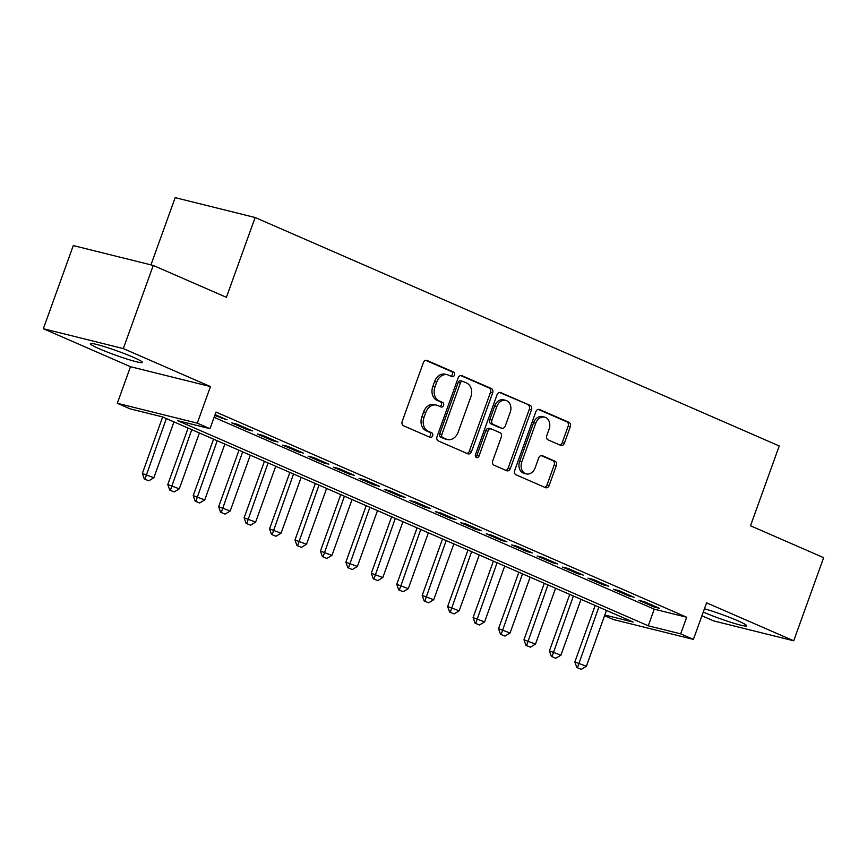 <?xml version="1.0" encoding="UTF-8"?>
<svg xmlns="http://www.w3.org/2000/svg" width="867" height="867" viewBox="0 0 867 867"><rect width="100%" height="100%" fill="white"/><g stroke="black" fill="none" stroke-linecap="round" stroke-linejoin="round"><path stroke-width="1.3" d="M454.481 375.097A2.438 1.897 104 0 0 453.56 372.041L427.03 360.477A3.479 2.709 104 0 0 426.694 360.369A3.479 2.709 104 0 0 423.356 362.655L402.201 421.416A3.479 2.709 104 0 0 403.523 425.773L430.054 437.336A2.438 1.897 104 0 0 430.292 437.412A2.438 1.897 104 0 0 432.622 435.808A2.438 1.897 104 0 0 431.701 432.763L428.265 431.267A11.141 8.67 104 0 1 424.039 417.341L425.805 412.443A11.141 8.67 104 0 1 436.48 405.117A11.141 8.67 104 0 1 437.553 405.474L440.989 406.97A2.438 1.897 104 0 0 441.216 407.057A2.438 1.897 104 0 0 443.557 405.453A2.438 1.897 104 0 0 442.636 402.407L439.201 400.912A11.141 8.67 104 0 1 434.963 386.975L436.73 382.087A11.141 8.67 104 0 1 447.405 374.75A11.141 8.67 104 0 1 448.477 375.118L451.913 376.614A2.438 1.897 104 0 0 452.151 376.701A2.438 1.897 104 0 0 454.481 375.097M450.807 376.137A2.438 1.897 104 0 0 452.325 374.555A2.438 1.897 104 0 0 451.404 371.51L425.773 360.336M428.948 436.849A2.438 1.897 104 0 0 430.465 435.277A2.438 1.897 104 0 0 429.544 432.221L426.109 430.726L428.265 431.267M439.883 406.493A2.438 1.897 104 0 0 441.401 404.911A2.438 1.897 104 0 0 440.469 401.865L437.033 400.37L439.201 400.912M703.267 612.037A27.668 2.265 -160.2 0 0 703.798 612.265A27.668 2.265 -160.2 0 0 731.239 622.441A27.668 2.265 -160.2 0 0 746.682 625.822A27.668 2.265 -160.2 0 0 737.514 620.642A27.668 2.265 -160.2 0 0 704.438 608.775M133.269 357.258A27.668 2.265 -160.2 0 0 105.828 347.093A27.668 2.265 -160.2 0 0 90.385 343.7A27.668 2.265 -160.2 0 0 99.553 348.881A27.668 2.265 -160.2 0 0 126.994 359.057A27.668 2.265 -160.2 0 0 142.437 362.449A27.668 2.265 -160.2 0 0 133.269 357.258M560.711 445.378A3.479 2.709 104 0 0 561.047 445.486A3.479 2.709 104 0 0 564.384 443.2L570.323 426.716A3.479 2.709 104 0 0 569.001 422.359L539.534 409.517A3.479 2.709 104 0 0 539.198 409.408A3.479 2.709 104 0 0 535.86 411.695L514.705 470.456A3.479 2.709 104 0 0 516.028 474.802L545.495 487.655A3.479 2.709 104 0 0 545.831 487.763A3.479 2.709 104 0 0 549.169 485.477L556.332 465.557A3.479 2.709 104 0 0 555.01 461.211L542.406 455.717A3.479 2.709 104 0 0 542.07 455.598A3.479 2.709 104 0 0 538.732 457.884L535.177 467.757A9.309 7.25 104 0 1 526.247 473.891A9.309 7.25 104 0 1 521.815 461.938L535.741 423.259A9.309 7.25 104 0 1 544.66 417.135A9.309 7.25 104 0 1 549.104 429.078L546.784 435.527A3.479 2.709 104 0 0 548.107 439.883L560.711 445.378M214.106 417.32L654.249 609.176L686.675 617.228L680.682 633.864L693.405 639.402L613.435 619.537L604.581 615.678M153.253 265.443L123.32 348.588L43.35 328.723L73.283 245.578L153.253 265.443L226.406 297.327L255.136 217.509L779.238 445.963L750.508 525.781L823.65 557.665L793.717 640.8L706.583 602.825L693.405 639.402M43.35 328.723L130.483 366.708L210.464 386.574L123.32 348.588M210.464 386.574L197.286 423.15L210.009 428.699L177.594 420.647L648.267 625.801L680.682 633.864M686.675 617.228L216.002 412.074L210.009 428.699M492.651 392.859A3.479 2.709 104 0 0 491.329 388.514L461.862 375.66A3.479 2.709 104 0 0 461.526 375.552A3.479 2.709 104 0 0 458.188 377.839L437.033 436.6A3.479 2.709 104 0 0 438.355 440.956L467.822 453.799A3.479 2.709 104 0 0 468.158 453.907A3.479 2.709 104 0 0 471.496 451.62L492.651 392.859L490.494 392.328A3.479 2.709 104 0 0 489.172 387.972L460.615 375.519M500.692 392.588L530.17 405.431A3.479 2.709 104 0 1 531.493 409.788L510.338 468.548A3.479 2.709 104 0 1 507 470.835A3.479 2.709 104 0 1 506.664 470.727L494.049 465.221A3.479 2.709 104 0 1 492.727 460.876L501.31 437.044A3.479 2.709 104 0 0 499.988 432.687L491.622 429.046A3.479 2.709 104 0 0 491.286 428.927A3.479 2.709 104 0 0 487.948 431.224L479.017 456.031A2.438 1.897 104 0 1 476.677 457.635A2.438 1.897 104 0 1 475.517 454.503L497.029 394.767A3.479 2.709 104 0 1 500.357 392.48A3.479 2.709 104 0 1 500.692 392.588L500.01 392.426M701.912 615.776L713.747 620.935L793.717 640.8M214.767 415.488L227.046 419.823L215.081 414.61M252.481 430.91L237.222 424.256L231.814 422.912L247.084 429.566L252.481 430.91M277.928 441.997L262.658 435.353L257.261 434.009L272.52 440.664L277.928 441.997M303.363 453.094L288.104 446.44L282.696 445.096L297.966 451.75L303.363 453.094M328.81 464.181L313.54 457.527L308.143 456.183L323.402 462.837L328.81 464.181M354.256 475.268L338.986 468.613L333.578 467.27L348.848 473.924L354.256 475.268M379.692 486.365L364.433 479.711L359.025 478.367L374.295 485.021L379.692 486.365M405.138 497.452L389.868 490.798L384.471 489.454L399.73 496.108L405.138 497.452M430.574 508.539L415.315 501.885L409.907 500.541L425.177 507.195L430.574 508.539M456.02 519.626L440.75 512.971L435.353 511.638L450.612 518.293L456.02 519.626M481.456 530.723L466.197 524.069L460.789 522.725L476.059 529.379L481.456 530.723M506.902 541.81L491.643 535.156L486.235 533.812L501.494 540.466L506.902 541.81M532.349 552.897L517.079 546.243L511.671 544.899L526.941 551.553L532.349 552.897M557.784 563.983L542.525 557.34L537.117 555.996L552.387 562.65L557.784 563.983M583.231 575.081L567.961 568.427L562.564 567.083L577.823 573.737L583.231 575.081M608.667 586.168L593.407 579.514L587.999 578.17L603.269 584.824L608.667 586.168M634.113 597.255L618.843 590.6L613.446 589.257L628.705 595.911L634.113 597.255M638.881 600.354L654.152 607.008L659.559 608.352L644.289 601.698L638.881 600.354M255.136 217.509L175.167 197.643L150.956 264.879M604.819 615.017L633.138 622.051L162.465 416.886L130.039 408.834L117.316 403.285L197.286 423.15M130.483 366.708L117.316 403.285M654.249 609.176L648.267 625.801M221.638 418.479L221.952 417.601M247.084 429.566L247.398 428.699M272.52 440.664L272.834 439.786M297.966 451.75L298.281 450.873M323.402 462.837L323.716 461.959M348.848 473.924L349.163 473.057M374.295 485.021L374.609 484.144M399.73 496.108L400.045 495.23M425.177 507.195L425.491 506.317M450.612 518.293L450.927 517.415M476.059 529.379L476.373 528.502M501.494 540.466L501.82 539.588M526.941 551.553L527.255 550.686M552.387 562.65L552.702 561.773M577.823 573.737L578.137 572.859M603.269 584.824L603.584 583.946M628.705 595.911L629.019 595.044M654.152 607.008L654.466 606.131M447.405 374.75L445.248 374.219A11.141 8.67 104 0 0 434.573 381.545L436.73 382.087M437.033 400.37A11.141 8.67 104 0 1 432.806 386.444L434.573 381.545M436.48 405.117L434.313 404.575A11.141 8.67 104 0 0 423.638 411.901L425.805 412.443M426.109 430.726A11.141 8.67 104 0 1 421.871 416.799L423.638 411.901M466.923 453.398A3.479 2.709 104 0 0 469.34 451.089L490.494 392.328M462.967 381.437A2.438 1.897 104 0 0 462.729 381.35A2.438 1.897 104 0 0 460.399 382.954L441.823 434.53A2.438 1.897 104 0 0 442.755 437.575L446.375 439.157A11.141 8.67 104 0 0 447.448 439.526A11.141 8.67 104 0 0 458.123 432.2L470.814 396.945A11.141 8.67 104 0 0 466.587 383.008L462.967 381.437M460.8 380.895A2.438 1.897 104 0 0 460.572 380.819A2.438 1.897 104 0 0 458.231 382.423L460.399 382.954M447.448 439.526L445.291 438.984A11.141 8.67 104 0 1 444.207 438.626L440.588 437.044A2.438 1.897 104 0 1 439.667 433.999L458.231 382.423M499.446 392.448L530.17 405.431M505.754 470.326A3.479 2.709 104 0 0 508.17 468.007L529.325 409.257A3.479 2.709 104 0 0 528.003 404.9M489.454 428.504A3.479 2.709 104 0 0 489.118 428.396A3.479 2.709 104 0 0 485.78 430.682L476.85 455.489L479.017 456.031M475.712 456.909A2.438 1.897 104 0 0 476.85 455.489M510.208 412.313A9.309 7.25 104 0 0 505.775 400.37A9.309 7.25 104 0 0 496.845 406.493L491.947 420.127A3.479 2.709 104 0 0 493.269 424.472L501.625 428.125A3.479 2.709 104 0 0 501.96 428.233A3.479 2.709 104 0 0 505.298 425.946L510.208 412.313M505.775 400.37L503.608 399.828A9.309 7.25 104 0 0 494.689 405.951L496.845 406.493M500.151 427.756A3.479 2.709 104 0 1 499.804 427.702A3.479 2.709 104 0 1 499.468 427.583L491.101 423.941A3.479 2.709 104 0 1 489.779 419.585L494.689 405.951M544.66 417.135L542.504 416.593A9.309 7.25 104 0 0 533.573 422.717L535.741 423.259M526.247 473.891L524.091 473.349A9.309 7.25 104 0 1 519.647 461.407L533.573 422.717M544.584 487.254A3.479 2.709 104 0 0 547.001 484.935L554.176 465.026A3.479 2.709 104 0 0 552.853 460.67L541.149 455.576M559.8 444.977A3.479 2.709 104 0 0 562.228 442.669L568.156 426.174A3.479 2.709 104 0 0 566.834 421.828L538.277 409.376M162.66 416.973L142.34 473.447L153.86 477.739L173.964 421.904M144.312 479.007L148.766 480.827L144.312 479.007L142.34 473.447M166.323 418.577L144.952 479.158M153.86 477.739L148.766 480.827M188.106 428.07L167.775 484.534L179.296 488.825L199.399 432.991M169.748 490.093L174.213 491.914L169.748 490.093L167.775 484.534M191.77 429.664L170.398 490.256M179.296 488.825L174.213 491.914M213.553 439.157L193.222 495.621L204.742 499.912L224.846 444.077M195.194 501.18L199.659 503.001L195.194 501.18L193.222 495.621M217.216 440.75L195.844 501.343M204.742 499.912L199.659 503.001M238.989 450.244L218.657 506.718L230.189 511.01L250.281 455.164M220.63 512.267L225.095 514.098L220.63 512.267L218.657 506.718M242.652 451.837L221.28 512.43M230.189 511.01L225.095 514.098M264.435 461.331L244.104 517.805L255.624 522.097L275.728 466.262M246.076 523.365L250.541 525.185L246.076 523.365L244.104 517.805M268.098 462.935L246.727 523.527M255.624 522.097L250.541 525.185M289.871 472.428L269.539 528.892L281.071 533.183L301.174 477.349M271.512 534.451L275.977 536.272L271.512 534.451L269.539 528.892M293.534 474.021L272.162 534.614M281.071 533.183L275.977 536.272M315.317 483.515L294.986 539.978L306.506 544.281L326.61 488.435M296.958 545.538L301.423 547.37L296.958 545.538L294.986 539.978M318.98 485.108L297.609 545.701M306.506 544.281L301.423 547.37M340.753 494.602L320.432 551.076L331.953 555.368L352.056 499.533M322.405 556.625L326.87 558.456L322.405 556.625L320.432 551.076M344.416 496.206L323.044 556.787M331.953 555.368L326.87 558.456M366.199 505.689L345.868 562.163L357.388 566.454L377.492 510.62M347.84 567.722L352.305 569.543L347.84 567.722L345.868 562.163M369.862 507.293L348.491 567.885M357.388 566.454L352.305 569.543M391.646 516.786L371.314 573.25L382.835 577.541L402.938 521.706M373.287 578.809L377.752 580.63L373.287 578.809L371.314 573.25M395.309 518.379L373.937 578.972M382.835 577.541L377.752 580.63M417.081 527.873L396.75 584.336L408.281 588.639L428.374 532.793M398.722 589.896L403.188 591.727L398.722 589.896L396.75 584.336M420.744 529.466L399.373 590.059M408.281 588.639L403.188 591.727M442.528 538.96L422.196 595.434L433.717 599.726L453.82 543.891M424.169 600.994L428.634 602.814L424.169 600.994L422.196 595.434M446.191 540.564L424.819 601.145M433.717 599.726L428.634 602.814M467.963 550.057L447.632 606.521L459.163 610.812L479.267 554.978M449.605 612.08L454.07 613.901L449.605 612.08L447.632 606.521M471.626 551.65L450.255 612.243M459.163 610.812L454.07 613.901M493.41 561.144L473.079 617.607L484.599 621.899L504.702 566.064M475.051 623.167L479.516 624.988L475.051 623.167L473.079 617.607M497.073 562.737L475.701 623.33M484.599 621.899L479.516 624.988M518.845 572.231L498.525 628.705L510.045 632.997L530.149 577.151M500.497 634.254L504.962 636.085L500.497 634.254L498.525 628.705M522.519 573.824L501.137 634.416M510.045 632.997L504.962 636.085M544.292 583.318L523.961 639.792L535.481 644.083L555.584 588.249M525.933 645.351L530.398 647.172L525.933 645.351L523.961 639.792M547.955 584.922L526.583 645.514M535.481 644.083L530.398 647.172M569.738 594.415L549.407 650.879L560.927 655.17L581.031 599.335M551.379 656.438L555.845 658.259L551.379 656.438L549.407 650.879M573.401 596.008L552.03 656.601M560.927 655.17L555.845 658.259M595.174 605.502L574.843 661.965L586.374 666.268L606.477 610.422M576.815 667.525L581.28 669.357L576.815 667.525L574.843 661.965M598.837 607.095L577.465 667.688M586.374 666.268L581.28 669.357M451.404 371.51L453.56 372.041M429.544 432.221L431.701 432.763M440.469 401.865L442.636 402.407M432.806 386.444L434.963 386.975M421.871 416.799L424.039 417.341M426.336 360.314L427.03 360.477M469.34 451.089L471.496 451.62M461.179 375.498L461.862 375.66M489.172 387.972L491.329 388.514M439.667 433.999L441.823 434.53M440.588 437.044L442.755 437.575M444.207 438.626L446.375 439.157M529.325 409.257L531.493 409.788M508.17 468.007L510.338 468.548M485.78 430.682L487.948 431.224M489.779 419.585L491.947 420.127M491.101 423.941L493.269 424.472M499.468 427.583L501.625 428.125M519.647 461.407L521.815 461.938M541.712 455.543L542.406 455.717M552.853 460.67L555.01 461.211M554.176 465.026L556.332 465.557M547.001 484.935L549.169 485.477M538.841 409.343L539.534 409.517M566.834 421.828L569.001 422.359M568.156 426.174L570.323 426.716M562.228 442.669L564.384 443.2M460.572 380.819L462.729 381.35M489.118 428.396L491.286 428.927M499.804 427.702L501.96 428.233"/></g></svg>
